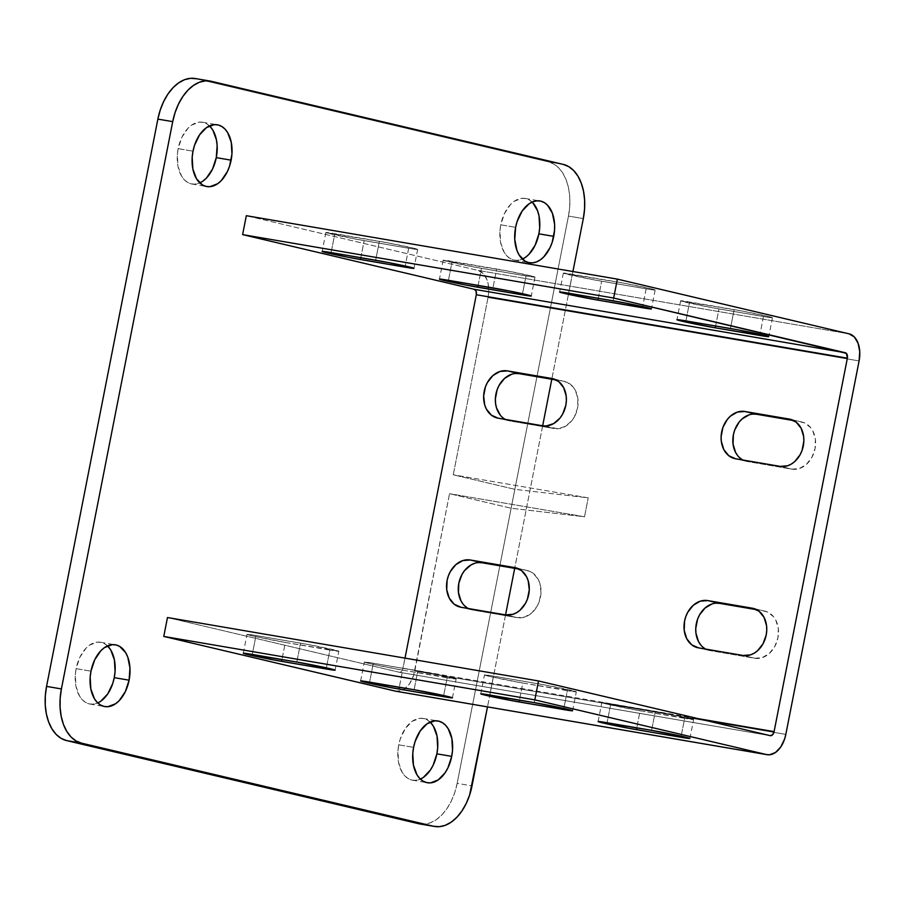 <?xml version="1.0" encoding="UTF-8"?>
<svg xmlns="http://www.w3.org/2000/svg" width="905" height="905" viewBox="0 0 905 905"><rect width="100%" height="100%" fill="white"/><g stroke="black" fill="none" stroke-linecap="round" stroke-linejoin="round"><path stroke-width="0.68" stroke-dasharray="4.53 3.39" d="M209.507 125.908A31.324 19.559 99.7 0 0 202.494 122.254A31.324 19.559 99.7 0 0 178.161 148.635L193.003 151.169L178.161 148.635L177.346 154.721L178.014 166.463L181.611 176.181L184.349 179.801L187.584 182.391L191.193 183.862L195.028 184.156L202.799 181.192M430.101 722.088A31.324 19.559 99.7 0 0 423.088 718.446A31.324 19.559 99.7 0 0 398.743 744.826L413.585 747.36L398.743 744.826L397.94 750.901L398.607 762.655L402.205 772.372L404.942 775.992L408.178 778.583L411.786 780.053L415.621 780.348L423.393 777.372M107.491 645.91A31.324 19.559 99.7 0 0 100.478 642.267A31.324 19.559 99.7 0 0 76.133 668.648L90.975 671.182L76.133 668.648L75.319 674.723L75.997 686.476L79.595 696.194L82.332 699.814L85.568 702.404L89.165 703.875L93 704.158L96.926 703.264L100.772 701.194M532.129 202.087A31.324 19.559 99.7 0 0 525.115 198.433A31.324 19.559 99.7 0 0 500.77 224.813L515.612 227.347L500.77 224.813L499.956 230.899L500.635 242.642L504.232 252.359L506.97 255.979L510.205 258.57L513.802 260.04L517.637 260.335L525.409 257.371M572.922 271.523L551.79 379.252L572.922 271.523M542.661 425.78L514.685 568.351L542.661 425.78L558.08 428.721L565.455 426.334L571.858 420.678L574.37 416.888L577.56 408.087L577.922 398.8L575.399 390.44L573.17 387.023L567.175 382.351L553.702 378.935L563.645 381.277A24.096 18.813 -76.7 0 1 564.539 381.458A24.096 18.813 -76.7 0 1 577.435 408.664A24.096 18.813 -76.7 0 1 554.369 428.551L542.638 425.78M505.556 614.88L487.501 706.896L505.556 614.88L517.264 617.651L524.719 617.063L531.744 612.968L537.276 605.988L539.199 601.735L541.009 592.504L539.912 583.51L538.305 579.539L533.294 573.385L530.07 571.451L516.597 568.023L526.54 570.376A24.096 18.813 -76.7 0 1 527.445 570.557A24.096 18.813 -76.7 0 1 540.342 597.753A24.096 18.813 -76.7 0 1 517.264 617.651L505.533 614.88M514.843 489.334L453.258 474.786L488.033 297.507L488.666 292.835L488.146 283.797L487.026 279.781L483.27 273.536L478.01 270.414L246.318 215.695L478.01 270.414L849.06 333.832L478.01 270.414A24.096 15.046 99.7 0 1 488.033 297.507L859.094 360.937L488.033 297.507L453.258 474.786L514.843 489.334L511.133 508.237L514.843 489.334L588.216 497.852L453.258 474.786L588.216 497.852L514.843 489.334M405.01 658.127L402.454 669.96L400.372 672.144L399.173 672.234L167.482 617.527L399.173 672.234A4.819 3.009 99.7 0 0 399.286 672.257A4.819 3.009 99.7 0 0 403.03 668.195L698.219 718.661L403.03 668.195L405.01 658.127M395.462 691.149L401.435 690.673L404.399 689.09L409.716 683.524L413.585 675.515L449.547 493.7L511.133 508.237L584.517 516.766L588.216 497.852L584.517 516.766L449.547 493.7L584.517 516.766L511.133 508.237L449.547 493.7L414.773 670.967L773.911 732.36L414.773 670.967A24.096 15.046 99.7 0 1 396.039 691.262M195.401 78.543L211.306 81.303L196.464 78.769L548.407 161.871L553.951 164.122L558.928 168.115L563.136 173.681L566.428 180.615L568.668 188.636L569.777 197.448L569.709 206.713L568.464 216.069L583.306 218.603L568.464 216.069L457.161 783.357L472.014 785.891L457.161 783.357L454.796 792.441L451.38 800.914L447.07 808.448L442.013 814.749L436.425 819.579L430.497 822.747L424.468 824.138L418.563 823.697M419.716 823.935A48.203 30.103 99.7 0 0 457.161 783.357L568.464 216.069A48.203 30.103 99.7 0 0 548.407 161.871L563.249 164.405L548.407 161.871L196.464 78.769A48.203 30.103 99.7 0 0 195.31 78.531M210.084 126.474L206.849 123.872L203.252 122.413L199.417 122.118L191.645 125.082L188.002 128.227L181.916 137.221L178.161 148.635A31.324 19.559 99.7 0 0 191.939 184.02A31.324 19.559 99.7 0 0 199.767 182.912M430.678 722.665L427.443 720.063L423.834 718.604L419.999 718.31L412.228 721.274L405.304 728.514L400.293 738.921L398.743 744.826A31.324 19.559 99.7 0 0 412.533 780.212A31.324 19.559 99.7 0 0 420.361 779.092M108.057 646.487L104.833 643.885L101.224 642.414L97.389 642.131L89.618 645.095L85.975 648.24L79.889 657.234L76.133 668.648A31.324 19.559 99.7 0 0 89.923 704.033A31.324 19.559 99.7 0 0 97.751 702.914M532.694 202.652L529.47 200.062L525.862 198.591L522.027 198.297L514.255 201.261L510.612 204.406L504.526 213.399L500.77 224.813A31.324 19.559 99.7 0 0 514.549 260.199A31.324 19.559 99.7 0 0 522.377 259.09M770.234 735.663L399.173 672.234L770.234 735.663M408.687 248.23L416.526 249.418L417.601 249.328L415.078 248.558L387.578 242.789L325.924 232.596L355.948 239.146L408.687 248.23A24.096 0.735 -168.9 0 0 417.669 249.407A24.096 0.735 -168.9 0 0 404.399 246.126A24.096 0.735 -168.9 0 0 379.365 241.307L375.654 260.221L379.365 241.307L334.839 233.694A24.096 0.735 -168.9 0 0 325.857 232.517A24.096 0.735 -168.9 0 0 339.126 235.798A24.096 0.735 -168.9 0 0 364.161 240.628L408.687 248.23L405.202 266.013L408.687 248.23M763.481 316.524L771.309 317.712L772.384 317.621L769.872 316.852L742.36 311.082L680.718 300.89L710.73 307.44L763.481 316.524A24.096 0.735 -168.9 0 0 772.463 317.7A24.096 0.735 -168.9 0 0 759.182 314.42A24.096 0.735 -168.9 0 0 734.147 309.601L730.437 328.515L734.147 309.601L689.621 301.987A24.096 0.735 -168.9 0 0 680.639 300.811A24.096 0.735 -168.9 0 0 693.92 304.091A24.096 0.735 -168.9 0 0 718.955 308.922L763.481 316.524L759.985 334.307L763.481 316.524M526.009 275.935L534.097 276.726L509.458 271.353L443.235 260.301L473.258 266.851L526.009 275.935A24.096 0.735 -168.9 0 0 534.991 277.111A24.096 0.735 -168.9 0 0 521.71 273.83A24.096 0.735 -168.9 0 0 496.675 269.011L492.965 287.914L496.675 269.011L452.149 261.398A24.096 0.735 -168.9 0 0 443.167 260.221A24.096 0.735 -168.9 0 0 456.448 263.502A24.096 0.735 -168.9 0 0 481.483 268.321L526.009 275.935L522.513 293.718L526.009 275.935M646.159 288.831L653.998 290.007L655.073 289.928L652.562 289.148L625.05 283.378L563.396 273.197L593.42 279.736L646.159 288.831A24.096 0.735 -168.9 0 0 655.152 290.007A24.096 0.735 -168.9 0 0 641.871 286.727A24.096 0.735 -168.9 0 0 616.837 281.896L613.126 300.811L616.837 281.896L572.311 274.294A24.096 0.735 -168.9 0 0 563.329 273.118A24.096 0.735 -168.9 0 0 576.598 276.398A24.096 0.735 -168.9 0 0 601.633 281.217L646.159 288.831L642.674 306.603L646.159 288.831M785.823 734.396L773.911 732.36L785.823 734.396M478.304 562.593L474.559 563.351M463.213 604.291L469.209 608.963L472.738 610.038L517.264 617.651L472.738 610.038L461.007 607.266L472.738 610.038A24.096 18.813 -76.7 0 1 471.844 609.857A24.096 18.813 -76.7 0 1 468.281 608.511M791.841 469.141L799.296 468.552L806.321 464.457L811.842 457.478L815.032 448.676L815.394 439.389L812.882 431.04L810.642 427.613L804.647 422.94L791.174 419.524L801.117 421.866A24.096 18.813 -76.7 0 1 802.022 422.058A24.096 18.813 -76.7 0 1 814.919 449.253A24.096 18.813 -76.7 0 1 791.841 469.141L780.11 466.369L791.841 469.141L747.315 461.527L735.584 458.767L747.315 461.527L791.841 469.141M752.881 414.094L749.136 414.841M737.79 455.792L743.786 460.464L747.315 461.527A24.096 18.813 -76.7 0 1 746.41 461.346A24.096 18.813 -76.7 0 1 742.858 460M515.409 373.505L511.664 374.251M500.318 415.191L503.09 417.929L509.843 420.938L554.369 428.551L509.843 420.938L498.112 418.167L509.843 420.938A24.096 18.813 -76.7 0 1 508.938 420.757A24.096 18.813 -76.7 0 1 505.386 419.411M754.747 658.24L762.191 657.652L769.216 653.557L774.748 646.577L777.938 637.776L778.3 628.489L775.777 620.129L773.549 616.712L767.553 612.04L754.08 608.613L764.012 610.966A24.096 18.813 -76.7 0 1 764.917 611.147A24.096 18.813 -76.7 0 1 777.814 638.353A24.096 18.813 -76.7 0 1 754.747 658.24L743.016 655.469L754.747 658.24L710.221 650.627L698.49 647.856L710.221 650.627L754.747 658.24M715.787 603.194L712.043 603.94M700.696 644.88L703.468 647.618L710.221 650.627A24.096 18.813 -76.7 0 1 709.316 650.446A24.096 18.813 -76.7 0 1 705.753 649.1M285.324 642.448L252.11 635.819L247.088 634.428L252.665 634.971L308.741 644.609L338.764 651.159L285.324 642.448L281.987 659.507L285.324 642.448L329.85 650.062L326.366 667.845L329.85 650.062A24.096 0.735 -168.9 0 0 338.843 651.238A24.096 0.735 -168.9 0 0 325.562 647.957A24.096 0.735 -168.9 0 0 300.528 643.138L256.002 635.525L252.291 654.439L256.002 635.525A24.096 0.735 -168.9 0 0 247.02 634.348A24.096 0.735 -168.9 0 0 260.289 637.629A24.096 0.735 -168.9 0 0 285.324 642.448M640.118 710.742L606.904 704.113L601.961 702.585L607.447 703.264L663.535 712.902L693.547 719.452L640.118 710.742L636.769 727.801L640.118 710.742L684.644 718.355L681.16 736.138L684.644 718.355A24.096 0.735 -168.9 0 0 693.626 719.532A24.096 0.735 -168.9 0 0 680.345 716.251A24.096 0.735 -168.9 0 0 655.311 711.432L610.784 703.818L607.074 722.733L610.784 703.818A24.096 0.735 -168.9 0 0 601.802 702.642A24.096 0.735 -168.9 0 0 615.083 705.923A24.096 0.735 -168.9 0 0 640.118 710.742M402.646 670.153L372.645 664.259L364.41 662.132L369.975 662.675L426.051 672.313L456.075 678.863L402.646 670.153L399.297 687.212L402.646 670.153L447.172 677.766L443.676 695.549L447.172 677.766A24.096 0.735 -168.9 0 0 456.154 678.942A24.096 0.735 -168.9 0 0 442.873 675.662A24.096 0.735 -168.9 0 0 417.839 670.843L373.313 663.229L369.602 682.132L373.313 663.229A24.096 0.735 -168.9 0 0 364.33 662.053A24.096 0.735 -168.9 0 0 377.611 665.333A24.096 0.735 -168.9 0 0 402.646 670.153M522.807 683.037L489.582 676.408L484.56 675.017L490.137 675.56L546.213 685.209L576.236 691.748L522.807 683.037L519.459 700.097L522.807 683.037L567.333 690.651L563.838 708.434L567.333 690.651A24.096 0.735 -168.9 0 0 576.315 691.827A24.096 0.735 -168.9 0 0 563.034 688.547A24.096 0.735 -168.9 0 0 538 683.728L493.474 676.114L489.763 695.029L493.474 676.114A24.096 0.735 -168.9 0 0 484.492 674.938A24.096 0.735 -168.9 0 0 497.773 678.218A24.096 0.735 -168.9 0 0 522.807 683.037M534.289 702.642L538 683.728L534.289 702.642M414.128 689.746L417.839 670.843L414.128 689.746M651.6 730.335L655.311 711.432L651.6 730.335M296.817 662.041L300.528 643.138L296.817 662.041M598.296 298.277L601.633 281.217L598.296 298.277M568.6 293.197L572.311 274.294L568.6 293.197M478.134 285.38L481.483 268.321L478.134 285.38M448.439 280.312L452.149 261.398L448.439 280.312M715.606 325.981L718.955 308.922L715.606 325.981M685.911 320.902L689.621 301.987L685.911 320.902M360.812 257.687L364.161 240.628L360.812 257.687M331.128 252.608L334.839 233.694L331.128 252.608M202.494 122.254L217.336 124.788M423.088 718.446L437.93 720.98M100.478 642.267L115.32 644.801M525.115 198.433L539.957 200.967M770.347 735.686L399.286 672.257M480.781 693.852L484.492 674.938M572.605 710.742L576.315 691.827M360.62 680.956L364.33 662.053M452.443 697.846L456.154 678.942M598.092 721.545L601.802 702.642M689.915 738.446L693.626 719.532M243.309 653.263L247.02 634.348M335.133 670.153L338.843 651.238M655.152 290.007L651.442 308.91M563.329 273.118L559.618 292.021M534.991 277.111L531.28 296.026M443.167 260.221L439.457 279.136M772.463 317.7L768.752 336.615M680.639 300.811L676.929 319.725M417.669 249.407L413.958 268.321M325.857 232.517L322.146 251.432M514.549 260.199L529.391 262.733M89.923 704.033L104.765 706.567M412.533 780.212L427.375 782.746M191.939 184.02L206.781 186.554M753.186 608.375L764.917 611.147M697.585 647.675L709.316 650.446M552.808 378.686L564.539 381.458M497.207 417.986L508.938 420.757M790.291 419.286L802.022 422.058M734.679 458.575L746.41 461.346M515.714 567.786L527.445 570.557M460.113 607.085L471.844 609.857"/><path stroke-width="1.36" d="M202.799 181.192L206.442 178.047L212.528 169.054L216.284 157.64L231.126 160.174A31.324 19.559 -80.3 0 1 206.781 186.554A31.324 19.559 -80.3 0 1 193.003 151.169L192.188 157.255L192.856 168.997L196.453 178.726L202.426 184.937L206.035 186.396L209.87 186.69L217.641 183.726L221.284 180.581L227.37 171.588L229.587 166.079L231.94 154.099L231.261 142.345L227.664 132.628L224.926 129.008L221.691 126.417L218.094 124.947L214.259 124.652L206.487 127.628L199.564 134.856L194.541 145.264L193.003 151.169A31.324 19.559 -80.3 0 1 217.336 124.788A31.324 19.559 -80.3 0 1 231.126 160.174L216.284 157.64A31.324 19.559 99.7 0 0 209.507 125.908M423.393 777.372L430.316 770.144L433.122 765.245L436.877 753.831L451.719 756.365A31.324 19.559 -80.3 0 1 427.375 782.746A31.324 19.559 -80.3 0 1 413.585 747.36L412.782 753.446L413.449 765.189L417.047 774.906L419.784 778.526L423.02 781.128L426.628 782.587L430.463 782.882L438.235 779.918L445.158 772.678L447.964 767.779L451.719 756.365L452.523 750.279L451.855 738.537L448.258 728.819L445.52 725.199L442.285 722.609L438.676 721.138L434.841 720.844L427.07 723.808L420.146 731.048L415.135 741.455L413.585 747.36A31.324 19.559 -80.3 0 1 437.93 720.98A31.324 19.559 -80.3 0 1 451.719 756.365L436.877 753.831A31.324 19.559 99.7 0 0 430.101 722.088M100.772 701.194L107.695 693.965L112.718 683.558L114.256 677.653L129.098 680.187A31.324 19.559 -80.3 0 1 104.765 706.567A31.324 19.559 -80.3 0 1 90.975 671.182L90.161 677.268L90.839 689.01L94.437 698.728L97.174 702.348L100.41 704.938L104.007 706.409L107.842 706.703L115.614 703.739L119.256 700.594L125.343 691.601L129.098 680.187L129.958 668.082L127.786 657.143L125.648 652.641L119.675 646.43L116.066 644.96L112.231 644.665L104.46 647.629L100.817 650.774L94.731 659.768L90.975 671.182A31.324 19.559 -80.3 0 1 115.32 644.801A31.324 19.559 -80.3 0 1 129.098 680.187L114.256 677.653A31.324 19.559 99.7 0 0 107.491 645.91M525.409 257.371L529.052 254.226L535.138 245.232L538.894 233.818L553.736 236.352A31.324 19.559 -80.3 0 1 529.391 262.733A31.324 19.559 -80.3 0 1 515.612 227.347L514.753 239.452L516.936 250.402L519.074 254.905L525.047 261.115L528.644 262.586L532.479 262.869L536.405 261.964L540.251 259.905L543.894 256.76L549.98 247.766L552.197 242.257L554.55 230.277L554.595 224.248L552.423 213.309L547.536 205.186L544.312 202.596L540.704 201.125L536.869 200.842L532.955 201.736L529.097 203.806L522.174 211.035L517.151 221.442L515.612 227.347A31.324 19.559 -80.3 0 1 539.957 200.967A31.324 19.559 -80.3 0 1 553.736 236.352L538.894 233.818A31.324 19.559 99.7 0 0 532.129 202.087M434.558 826.469A48.203 30.103 -80.3 0 1 433.405 826.231L418.563 823.697L66.619 740.595L81.461 743.129L433.405 826.231L418.563 823.697A48.203 30.103 99.7 0 0 419.716 823.935L434.558 826.469A48.203 30.103 -80.3 0 0 472.014 785.891L487.501 706.896L469.638 794.975L466.222 803.448L461.912 810.982L456.855 817.283L451.267 822.113L445.339 825.292L439.31 826.684L433.405 826.231L81.461 743.129L75.918 740.878L70.941 736.885L66.732 731.319L63.441 724.385L61.201 716.364L60.092 707.552L60.16 698.287L61.404 688.931L46.562 686.397L157.866 119.109L172.708 121.643L175.084 112.559L178.489 104.086L182.799 96.552L187.855 90.251L193.455 85.421L199.383 82.253L205.412 80.862L211.306 81.303L563.249 164.405L568.793 166.667L573.77 170.649L577.978 176.215L581.27 183.149L583.51 191.17L584.619 199.982L584.551 209.247L583.306 218.603L572.922 271.523L583.306 218.603A48.203 30.103 -80.3 0 0 563.249 164.405L211.306 81.303A48.203 30.103 -80.3 0 0 210.152 81.065A48.203 30.103 -80.3 0 0 172.708 121.643L61.404 688.931L172.708 121.643L157.866 119.109L160.242 110.025L163.647 101.552L167.957 94.018L173.013 87.717L178.613 82.887L184.541 79.708L190.57 78.316L196.464 78.769M551.79 379.252L542.661 425.78L551.79 379.252M514.685 568.351L505.556 614.88L514.685 568.351M767.101 754.691L396.039 691.262A24.096 15.046 99.7 0 1 395.462 691.149L163.771 636.43L167.482 617.527L538.532 680.956L534.821 699.859L163.771 636.43L534.821 699.859L766.524 754.566L395.462 691.149L766.524 754.566L769.465 754.793L775.449 752.508L780.777 746.942L784.635 738.944L785.823 734.396L859.094 360.937L859.75 351.626L858.076 343.21L854.32 336.954L849.06 333.832L617.368 279.125L849.06 333.832A24.096 15.046 -80.3 0 1 859.094 360.937L785.823 734.396A24.096 15.046 -80.3 0 1 767.101 754.691A24.096 15.046 -80.3 0 1 766.524 754.566L534.821 699.859L538.532 680.956L770.234 735.663L772.576 734.769L774.092 731.625L698.219 718.661L774.092 731.625L847.363 358.165L846.401 353.369L613.658 298.039L617.368 279.125L246.318 215.695L242.608 234.61L613.658 298.039L845.349 352.746L474.299 289.317L845.349 352.746A4.819 3.009 -80.3 0 1 847.363 358.165L476.302 294.736A4.819 3.009 99.7 0 0 474.299 289.317L242.608 234.61L613.658 298.039L617.368 279.125L246.318 215.695L242.608 234.61L474.299 289.317L476.098 291.195L476.302 294.736L405.01 658.127L476.302 294.736L847.363 358.165L774.092 731.625A4.819 3.009 -80.3 0 1 770.347 735.686A4.819 3.009 -80.3 0 1 770.234 735.663L538.532 680.956L167.482 617.527L163.771 636.43L396.096 691.273M418.563 823.697L66.619 740.595L61.076 738.333L56.099 734.351L51.89 728.785L48.599 721.851L46.359 713.83L45.25 705.018L45.318 695.753L46.562 686.397L157.866 119.109A48.203 30.103 99.7 0 1 195.31 78.531L210.152 81.065M199.767 182.912A31.324 19.559 99.7 0 0 216.284 157.64L217.143 145.535L216.419 139.811L212.822 130.094L210.084 126.474M420.361 779.092A31.324 19.559 99.7 0 0 436.877 753.831L437.681 747.745L437.013 736.003L433.416 726.274L430.678 722.665M97.751 702.914A31.324 19.559 99.7 0 0 114.256 677.653L115.071 671.567L114.392 659.824L110.806 650.095L108.057 646.487M522.377 259.09A31.324 19.559 99.7 0 0 538.894 233.818L539.708 227.732L539.029 215.99L537.581 210.775L532.694 202.652M468.281 608.511A24.096 18.813 -76.7 0 1 459.548 580.297A24.096 18.813 -76.7 0 1 482.014 562.763L519.278 569.132L482.014 562.763L470.283 559.991L462.828 560.58L455.803 564.675L450.283 571.655L448.36 575.908L447.093 580.456L446.731 589.743L449.253 598.103L454.265 604.257L461.007 607.266L505.533 614.88L512.988 614.291L516.631 612.651L520.013 610.196L525.545 603.216L527.468 598.963L529.278 589.743L528.181 580.75L526.574 576.768L521.563 570.614L514.809 567.605L470.283 559.991L514.809 567.605A24.096 18.813 103.3 0 1 515.714 567.786A24.096 18.813 103.3 0 1 528.611 594.992A24.096 18.813 103.3 0 1 505.533 614.88L461.007 607.266A24.096 18.813 103.3 0 1 460.113 607.085A24.096 18.813 103.3 0 1 447.217 579.879A24.096 18.813 103.3 0 1 470.283 559.991L482.014 562.763L478.304 562.593M742.858 460A24.096 18.813 -76.7 0 1 734.125 431.787A24.096 18.813 -76.7 0 1 756.591 414.264L793.843 420.621L756.591 414.264L744.86 411.492L737.405 412.069L730.38 416.164L727.371 419.354L722.925 427.409L721.115 436.629L721.308 441.244L723.819 449.593L728.842 455.747L735.584 458.767L780.11 466.369L787.565 465.792L791.196 464.152L794.59 461.697L800.111 454.717L802.045 450.464L803.844 441.233L803.663 436.617L801.151 428.269L796.129 422.115L789.386 419.094L744.86 411.492L789.386 419.094A24.096 18.813 103.3 0 1 790.291 419.286A24.096 18.813 103.3 0 1 803.188 446.482A24.096 18.813 103.3 0 1 780.11 466.369L735.584 458.767A24.096 18.813 103.3 0 1 734.679 458.575A24.096 18.813 103.3 0 1 721.783 431.38A24.096 18.813 103.3 0 1 744.86 411.492L756.591 414.264L752.881 414.094M505.386 419.411A24.096 18.813 -76.7 0 1 496.653 391.198A24.096 18.813 -76.7 0 1 519.119 373.663L556.371 380.032L519.119 373.663L507.388 370.892L499.933 371.48L492.908 375.575L487.376 382.555L485.453 386.808L483.643 396.039L484.741 405.033L486.347 409.003L491.358 415.157L498.112 418.167L542.638 425.78L546.349 425.95L553.724 423.563L560.127 417.918L562.639 414.117L565.829 405.316L566.372 400.644L566.191 396.028L563.668 387.668L558.657 381.525L551.914 378.505L507.388 370.892L551.914 378.505A24.096 18.813 103.3 0 1 552.808 378.686A24.096 18.813 103.3 0 1 565.704 405.893A24.096 18.813 103.3 0 1 542.638 425.78L498.112 418.167A24.096 18.813 103.3 0 1 497.207 417.986A24.096 18.813 103.3 0 1 484.311 390.79A24.096 18.813 103.3 0 1 507.388 370.892L519.119 373.663L515.409 373.505M705.753 649.1A24.096 18.813 -76.7 0 1 697.031 620.887A24.096 18.813 -76.7 0 1 719.486 603.352L756.75 609.721L719.486 603.352L707.755 600.581L700.312 601.169L693.287 605.264L687.755 612.244L685.832 616.497L684.565 621.045L684.203 630.333L686.725 638.692L691.737 644.846L698.49 647.856L743.016 655.469L750.46 654.881L754.103 653.252L757.485 650.786L763.017 643.806L766.207 635.005L766.75 630.333L766.569 625.717L764.046 617.357L759.035 611.203L752.281 608.194L707.755 600.581L752.281 608.194A24.096 18.813 103.3 0 1 753.186 608.375A24.096 18.813 103.3 0 1 766.083 635.582A24.096 18.813 103.3 0 1 743.016 655.469L698.49 647.856A24.096 18.813 103.3 0 1 697.585 647.675A24.096 18.813 103.3 0 1 684.689 620.468A24.096 18.813 103.3 0 1 707.755 600.581L719.486 603.352L715.787 603.194M331.128 252.608L323.04 251.816L347.678 257.19L404.976 267.145L413.065 267.937L388.426 262.563L331.128 252.608L375.654 260.221A24.096 0.735 11.1 0 1 400.689 265.041A24.096 0.735 11.1 0 1 413.958 268.321A24.096 0.735 11.1 0 1 404.976 267.145L405.202 266.013L404.976 267.145L360.45 259.531L360.812 257.687L360.45 259.531A24.096 0.735 11.1 0 1 335.416 254.712A24.096 0.735 11.1 0 1 322.146 251.432A24.096 0.735 11.1 0 1 331.128 252.608M685.911 320.902L677.087 319.669L682.031 321.196L715.244 327.825L768.594 336.66L738.661 329.986L685.911 320.902L730.437 328.515A24.096 0.735 11.1 0 1 755.471 333.334A24.096 0.735 11.1 0 1 768.752 336.615A24.096 0.735 11.1 0 1 759.77 335.438L759.985 334.307L759.77 335.438L715.244 327.825L715.606 325.981L715.244 327.825A24.096 0.735 11.1 0 1 690.21 323.006A24.096 0.735 11.1 0 1 676.929 319.725A24.096 0.735 11.1 0 1 685.911 320.902M448.439 280.312L440.35 279.521L464.989 284.894L522.298 294.849L530.387 295.641L510.375 291.172L448.439 280.312L492.965 287.914A24.096 0.735 11.1 0 1 517.999 292.745A24.096 0.735 11.1 0 1 531.28 296.026A24.096 0.735 11.1 0 1 522.298 294.849L522.513 293.718L522.298 294.849L477.772 287.236L478.134 285.38L477.772 287.236A24.096 0.735 11.1 0 1 452.738 282.417A24.096 0.735 11.1 0 1 439.457 279.136A24.096 0.735 11.1 0 1 448.439 280.312M568.6 293.197L559.776 291.976L564.709 293.492L597.922 300.121L651.283 308.967L625.909 303.152L568.6 293.197L613.126 300.811A24.096 0.735 11.1 0 1 638.161 305.63A24.096 0.735 11.1 0 1 651.442 308.91A24.096 0.735 11.1 0 1 642.46 307.734L642.674 306.603L642.46 307.734L597.922 300.121L598.296 298.277L597.922 300.121A24.096 0.735 11.1 0 1 572.888 295.302A24.096 0.735 11.1 0 1 559.618 292.021A24.096 0.735 11.1 0 1 568.6 293.197M474.559 563.351L470.928 564.98L464.525 570.625L462.014 574.426L458.824 583.227L458.462 592.515L460.984 600.875L463.213 604.291M749.136 414.841L742.111 418.936L739.102 422.126L734.656 430.169L733.401 434.728L733.039 444.016L735.55 452.364L737.79 455.792M511.664 374.251L504.639 378.347L499.108 385.326L497.184 389.58L495.374 398.8L495.567 403.415L496.472 407.804L500.318 415.191M712.043 603.94L705.018 608.036L699.486 615.015L697.563 619.269L695.753 628.489L695.934 633.104L698.456 641.464L700.696 644.88M296.817 662.041L330.031 668.682L334.963 670.198L326.139 668.976L273.401 659.881L243.377 653.331L296.817 662.041A24.096 0.735 11.1 0 1 321.852 666.872A24.096 0.735 11.1 0 1 335.133 670.153A24.096 0.735 11.1 0 1 326.139 668.976L281.613 661.363A24.096 0.735 11.1 0 1 256.579 656.544A24.096 0.735 11.1 0 1 243.309 653.263A24.096 0.735 11.1 0 1 252.291 654.439L296.817 662.041M651.6 730.335L684.825 736.975L689.757 738.491L680.933 737.27L628.194 728.174L598.171 721.624L651.6 730.335A24.096 0.735 11.1 0 1 676.635 735.165A24.096 0.735 11.1 0 1 689.915 738.446A24.096 0.735 11.1 0 1 680.933 737.27L636.407 729.656A24.096 0.735 11.1 0 1 611.373 724.837A24.096 0.735 11.1 0 1 598.092 721.545A24.096 0.735 11.1 0 1 607.074 722.733L651.6 730.335M414.128 689.746L447.353 696.375L452.285 697.902L446.798 697.223L390.711 687.585L360.699 681.035L414.128 689.746A24.096 0.735 11.1 0 1 439.163 694.565A24.096 0.735 11.1 0 1 452.443 697.846A24.096 0.735 11.1 0 1 443.461 696.669L398.935 689.056A24.096 0.735 11.1 0 1 373.901 684.237A24.096 0.735 11.1 0 1 360.62 680.956A24.096 0.735 11.1 0 1 369.602 682.132L414.128 689.746M534.289 702.642L567.503 709.271L572.446 710.787L566.96 710.12L510.873 700.47L480.86 693.931L534.289 702.642A24.096 0.735 11.1 0 1 559.324 707.461A24.096 0.735 11.1 0 1 572.605 710.742A24.096 0.735 11.1 0 1 563.623 709.565L519.097 701.952A24.096 0.735 11.1 0 1 494.062 697.133A24.096 0.735 11.1 0 1 480.781 693.852A24.096 0.735 11.1 0 1 489.763 695.029L534.289 702.642M519.459 700.097L519.097 701.952L519.459 700.097M563.838 708.434L563.623 709.565L563.838 708.434M399.297 687.212L398.935 689.056L399.297 687.212M443.676 695.549L443.461 696.669L443.676 695.549M636.769 727.801L636.407 729.656L636.769 727.801M681.16 736.138L680.933 737.27L681.16 736.138M281.987 659.507L281.613 661.363L281.987 659.507M326.366 667.845L326.139 668.976L326.366 667.845M66.619 740.595L81.461 743.129A48.203 30.103 -80.3 0 1 61.404 688.931L46.562 686.397A48.203 30.103 99.7 0 0 66.619 740.595M754.08 608.613L752.281 608.194L754.08 608.613M553.702 378.935L551.914 378.505L553.702 378.935M791.174 419.524L789.386 419.094L791.174 419.524M516.597 568.023L514.809 567.605L516.597 568.023"/></g></svg>
